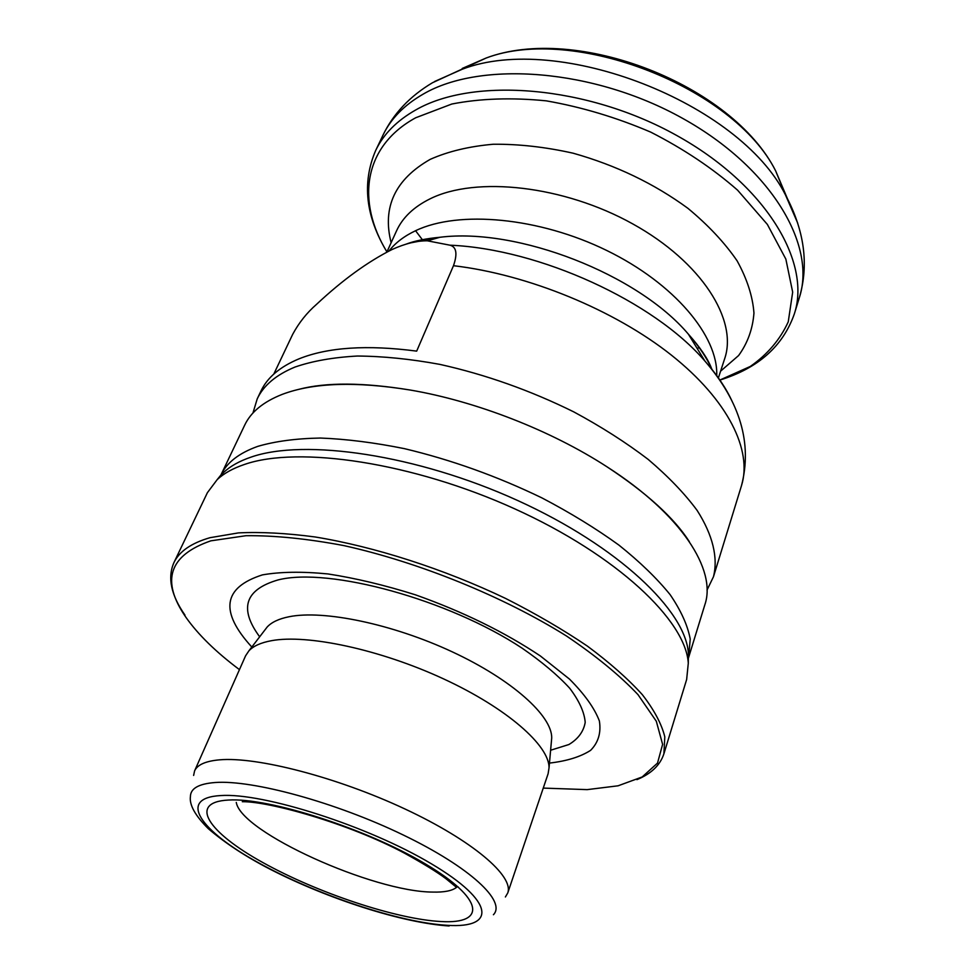 <?xml version="1.0" encoding="UTF-8"?>
<svg xmlns="http://www.w3.org/2000/svg" width="975" height="975" viewBox="0 0 975 975"><rect width="100%" height="100%" fill="white"/><g stroke="black" fill="none" stroke-linecap="round" stroke-linejoin="round"><path stroke-width="1.46" d="M688.338 658.393L704.913 604.573C716.759 569.9 681.598 514.568 606.877 466.732C550.948 430.438 475.885 401.176 410.146 390.024C355.863 381.225 313.231 382.675 282.25 394.363C263.384 401.785 250.868 412.035 244.688 425.149L220.46 475.971M505.391 896.976L507.731 893.015C514.154 876.269 472.79 840.633 404.783 808.897C336.936 777.124 256.51 756.417 219.351 759.854C205.554 761.109 197.291 764.802 194.586 770.92L193.623 775.43M507.731 893.015L548.108 773.748L549.035 767.873C549.413 745.582 507.024 708.203 443.588 678.892C380.262 649.521 307.332 633.957 271.452 640.697C260.898 642.635 253.378 646.023 248.893 650.849L245.59 655.797L194.586 770.92M549.461 763.084C566.743 761.097 580.454 756.856 590.594 750.36C598.309 742.584 601.234 732.798 599.381 721C594.555 708.216 584.586 694.237 569.473 679.088L540.345 655.956C504.502 632.044 462.869 611.666 415.447 594.823C384.674 585.134 355.485 578.175 327.917 573.934C302.104 571.423 280.264 571.74 262.385 574.897C222.922 587.511 219.399 611.557 251.818 647.034M543.258 788.092L587.194 789.628L618.089 785.801L642.184 776.965L657.516 763.096L662.61 744.352L656.309 721.244L637.967 694.602C619.832 675.443 595.993 655.907 566.463 635.993C503.405 596.517 419.226 562.295 343.761 545.573C307.149 538.688 274.572 535.397 246.017 535.702L210.856 540.832C168.931 555.275 160.619 580.759 185.92 617.309C198.12 634.603 215.962 652.056 239.46 669.642M636.919 779.647C651.178 773.772 660.16 765.168 663.89 753.833L664.804 736.82C661.635 723.998 654.152 709.946 642.354 694.688C628.071 678.892 609.741 662.695 587.364 646.096C562.904 629.533 535.628 613.641 505.513 598.394C443.649 568.864 374.461 546.67 315.181 536.981C286.516 533.167 260.934 531.802 238.424 532.898L209.978 537.7C191.197 543.148 179.156 551.509 173.855 562.77C167.371 577.724 171.076 595.164 184.957 615.091M663.89 753.833L686.644 679.514L688.289 663.244C685.912 620.648 617.212 555.287 514.885 508.913C412.693 462.418 298.35 445.587 244.469 464.453C232.964 468.329 223.884 473.375 217.218 479.578L207.407 492.668L173.855 562.77M707.021 590.082L713.468 576.737C718.197 557.932 712.981 535.263 697.088 510.364C684.584 493.472 668.265 476.482 648.168 459.396C626.084 442.553 601.283 426.709 573.763 411.877C530.266 390.402 485.635 374.571 439.859 364.382C410.414 358.983 382.907 356.204 357.35 356.033C333.365 357.337 312.609 360.994 295.084 367.014C276.193 374.79 263.567 385.405 257.229 398.848L252.939 413.047M273.792 374.083L292.658 334.388C298.898 322.774 306.893 312.731 316.619 304.273C342.518 280.032 367.66 261.775 392.035 249.515C405.137 243.579 416.922 240.691 427.391 240.813L449.95 245.188C456.446 246.894 457.628 253.732 453.485 265.7L416.678 351.122C367.124 344.638 327.856 347.234 298.898 358.885C279.996 366.771 267.345 377.483 260.959 391.036L257.229 398.848M325.93 385.162L326.601 384.906M551.387 741.524L551.716 737.953C552.13 715.845 512.131 679.697 452.303 651.861C392.572 623.976 323.517 609.692 289.027 616.748C278.887 618.784 271.611 622.208 267.174 627.01L264.993 629.862M236.279 802.401C240.886 832.284 373.291 891.906 432.742 892.076C444.247 892.393 452.181 890.821 456.544 887.348M228.479 800.048C187.456 802.145 208.382 832.553 263.079 862.668C317.375 892.868 396.228 919.23 440.992 921.533C486.452 924.324 484.514 898.889 425.246 863.85C366.527 828.75 268.576 797.404 228.479 800.048M493.423 914.733C506.488 901.436 470.377 867.311 403.016 834.88C335.875 802.401 252.683 779.732 215.231 782.511C198.778 783.754 190.503 788.446 190.418 796.599C189.248 804.948 195.219 815.648 208.333 828.701C225.408 843.314 246.188 856.903 270.636 869.493C328.027 898.865 402.2 922.947 449.158 925.982M220.642 795.563C177.06 798.013 200.021 830.627 258.253 862.631C316.095 894.733 399.701 922.728 447.635 925.336C496.287 928.456 494.971 901.509 431.535 863.899C368.648 826.203 263.226 792.517 220.642 795.563M550.607 750.238L568.888 744.534C578.163 738.953 583.598 731.567 585.207 722.378C584.403 712.262 579.247 700.903 569.753 688.289C557.761 675.2 541.917 661.854 522.222 648.253C448.756 599.503 328.867 566.938 278.107 579.918C244.92 589.558 238.777 608.522 259.667 636.797M688.289 662.147L688.387 653.506C686.034 610.984 618.357 546.207 517.603 500.48C416.983 454.63 304.237 438.275 250.807 457.202C239.399 461.102 230.38 466.148 223.726 472.339L217.949 478.762M688.289 663.244L688.387 653.506L688.642 657.418L690.215 638.991C687.643 625.316 680.964 610.545 670.154 594.689C656.967 578.407 639.892 561.88 618.954 545.135C596.018 528.535 570.326 512.789 541.893 497.884C497.018 476.19 451.169 459.773 404.369 448.634C374.303 442.577 346.332 439.043 320.434 438.043C296.205 438.482 275.34 441.248 257.851 446.343C239.058 453.046 226.736 462.613 220.886 475.044L217.218 479.578M716.723 375.582C718.283 336.229 674.529 283.518 606.657 250.441C538.883 217.267 458.75 210.113 415.777 230.624C404.332 236.011 395.423 242.775 389.049 250.928M712.298 370.049C707.021 358.215 699.051 346.259 688.387 334.169C637.808 274.231 517.676 227.394 439.883 237.278L411.084 242.787M718.392 377.898L724.644 358.763C738.014 320.202 701.915 262.226 632.799 223.933C563.867 185.482 475.946 175.89 430.048 198.851C413.741 206.932 402.577 217.596 396.545 230.843L386.892 252.001M720.598 371.158L738.599 355.546C747.618 343.139 752.724 328.977 753.955 313.06C752.712 296.376 747.094 278.96 737.088 260.8C724.571 242.592 708.155 225.079 687.838 208.26C654.103 183.568 615.859 165.226 573.117 153.197C545.269 146.969 518.627 143.995 493.204 144.251C469.121 146.372 448.11 151.405 430.194 159.364C395.119 179.412 382.102 207.2 391.133 242.702M719.891 380.031L750.311 366.442C767.496 354.425 780.146 339.556 788.251 321.823L792.675 292.134L785.85 259.094L767.374 224.433L737.624 190.21C712.603 168.273 683.633 148.907 650.727 132.125C616.407 117.439 581.6 107.018 546.293 100.852C511.814 97.403 480.334 98.463 451.839 104.02L415.691 117.768C362.834 146.64 356.448 201.935 386.929 251.916C365.613 216.523 361.847 182.752 375.631 150.589C383.358 134.294 396.727 120.742 415.74 109.956C473.302 76.733 586.816 85.434 676.248 135.22C765.923 184.787 811.48 262.068 794.357 313.852L799.354 297.607C816.623 245.334 771.566 167.737 682.524 118.304C593.714 68.652 480.724 60.426 423.162 94.136C404.15 105.093 390.743 118.804 382.943 135.257L375.631 150.589M709.191 366.149L710.446 365.881M797.721 223.141L785.557 195.098C739.537 102.765 558.858 32.321 462.479 69.14L434.558 81.534M415.667 230.856L422.541 239.923M697.015 348.197L699.66 347.807M732.286 401.7C726.253 388.391 717.137 374.851 704.949 361.103C653.701 301.373 539.589 248.954 449.95 245.188M711.384 368.05C707.728 358.544 700.062 347.246 688.387 334.169L704.949 361.103C740.208 401.944 752.408 443.418 741.524 485.55C752.456 450.56 728.422 400.445 671.434 355.156C614.469 309.977 528.133 274.462 453.485 265.7M787.3 198.364L775.661 170.905C733.761 87.141 573.678 24.728 486.147 58.025L462.235 68.457M248.893 650.849L266.041 628.497M606.877 466.732C646.596 492.887 674.078 517.847 689.325 541.637M410.146 390.024C363.212 382.395 326.077 382.176 298.764 389.354M549.035 767.873L551.545 739.806M406.307 244.067C414.948 240.813 426.136 238.558 439.883 237.278L427.391 240.813M382.943 135.257C393.339 113.722 409.853 96.22 432.473 82.741L486.147 58.025C576.652 23.961 732.103 84.581 775.661 170.905L785.557 195.098C804.436 230.466 809.043 264.627 799.354 297.607M719.903 380.055C758.245 368.184 783.059 346.113 794.357 313.852M741.524 485.55L713.468 576.737M242.312 801.706C268.917 801.267 348.892 823.375 404.479 853.174C423.199 863.484 436.995 871.991 445.892 878.658L455.971 886.921L458.165 886.909"/></g></svg>
